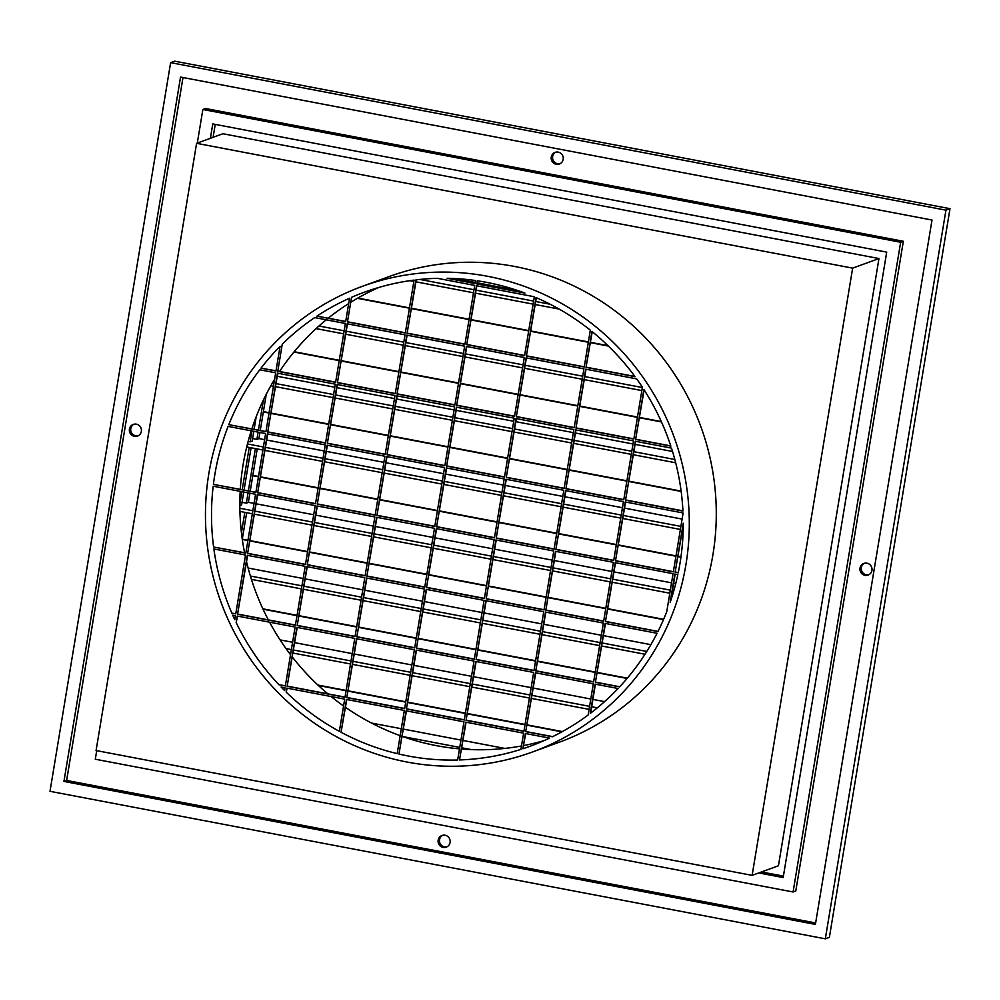 <?xml version="1.0" encoding="UTF-8"?>
<svg xmlns="http://www.w3.org/2000/svg" width="1000" height="1000" viewBox="0 0 1000 1000"><rect width="100%" height="100%" fill="white"/><g stroke="black" fill="none" stroke-linecap="round" stroke-linejoin="round"><path stroke-width="1.5" d="M560 163.725A6.2 6.025 70 0 1 555.788 152.162M563.188 159.325A6.2 6.025 70 0 1 553.375 162.887A6.2 6.025 70 0 1 555.1 152.375A6.2 6.025 70 0 1 563.188 159.325M138.162 435.788A6.2 6.025 70 0 1 133.95 424.225M141.337 431.388A6.2 6.025 70 0 1 131.525 434.95A6.2 6.025 70 0 1 133.262 424.425A6.2 6.025 70 0 1 141.337 431.388M446.912 846.85A6.2 6.025 70 0 1 442.7 835.288M450.087 842.45A6.2 6.025 70 0 1 440.275 846.012A6.2 6.025 70 0 1 442.013 835.487A6.2 6.025 70 0 1 450.087 842.45M868.75 574.788A6.2 6.025 70 0 1 864.538 563.225M871.938 570.388A6.2 6.025 70 0 1 862.125 573.95A6.2 6.025 70 0 1 863.85 563.438A6.2 6.025 70 0 1 871.938 570.388M675.138 572.212L683.25 523.225A241.675 235.1 70 0 1 679.975 563.425A241.675 235.1 70 0 1 678.238 572.8L675.138 572.212L683.25 525.175M677.85 574.6A241.675 235.1 70 0 1 670.15 602.388L674.837 574.025L677.85 574.6M605.45 621.587L615.2 562.688L673.05 573.688L666.775 611.6A241.675 235.1 70 0 1 657.938 631.562L605.45 621.587L615.513 562.737M595.4 682.3L605.15 623.4L657.062 633.288A241.675 235.1 70 0 1 619.587 686.9L595.4 682.3L605.462 623.462M618.088 688.5A241.675 235.1 70 0 1 590.25 713.425L595.1 684.125L618.088 688.5M525.7 731.675L535.462 672.775L593.312 683.787L588.138 715.013A241.675 235.1 70 0 1 552.4 736.762L525.7 731.675L535.763 672.837M522.875 748.75L525.4 733.5L549.6 738.1A241.675 235.1 70 0 1 530.112 746.25A241.675 235.1 70 0 1 522.875 748.75L525.712 733.562M459.513 759.95L465.763 722.15L523.612 733.162L520.925 749.375A241.675 235.1 70 0 1 459.513 759.95L466.075 722.212M398.963 754.05L406.125 710.812L463.975 721.812L457.65 760.013A241.675 235.1 70 0 1 398.963 754.05L406.425 710.863M341.05 732.262L346.488 699.463L404.338 710.462L397.188 753.625A241.675 235.1 70 0 1 341.05 732.262L346.788 699.513M286.188 692.1L286.837 688.112L344.7 699.125L339.363 731.35A241.675 235.1 70 0 1 286.188 692.1L287.15 688.175M284.6 690.55A241.675 235.1 70 0 1 281.112 687.025L285.05 687.775L284.6 690.55M285.387 685.775L278.925 684.725A241.675 235.1 70 0 1 236.175 622.6L237.562 616.1M234.8 619.712A241.675 235.1 70 0 1 232.738 615.188L235.463 615.7L234.8 619.712M235.8 613.7L231.85 613.138A241.675 235.1 70 0 1 213.863 548.962L245.525 554.987L235.763 613.888L231.85 613.138M245.85 552.975L213.6 547.025A241.675 235.1 70 0 1 213.188 486.2L255.575 494.263L245.825 553.162L213.6 547.025M255.9 492.262L213.4 484.363A241.675 235.1 70 0 1 214.775 474.925A241.675 235.1 70 0 1 228.113 426.4L265.625 433.537L255.875 492.438L213.4 484.363M544.1 740.612A241.675 235.1 70 0 1 523.725 745.55M521.487 745.975A241.675 235.1 70 0 1 461.625 749.038M459.5 748.863A241.675 235.1 70 0 1 402.2 736.4M400.163 735.662A241.675 235.1 70 0 1 345.5 707.337M343.562 705.975A241.675 235.1 70 0 1 331.112 696.538M327.863 693.85A241.675 235.1 70 0 1 292.312 657M290.525 654.688A241.675 235.1 70 0 1 269.575 622.188M268.35 619.888A241.675 235.1 70 0 1 246.55 561.788M245.312 556.263A241.675 235.1 70 0 1 245.012 554.888M244.575 552.737A241.675 235.1 70 0 1 240.188 491.337M240.312 489.288A241.675 235.1 70 0 1 243.113 464.6A241.675 235.1 70 0 1 251.238 430.8M362.525 286.275L389.513 276.438A247.875 241.125 70 0 1 628.3 321.55A247.875 241.125 70 0 1 712.925 554.725A247.875 241.125 70 0 1 559.212 742.237L532.225 752.075A247.875 241.125 70 0 1 293.438 706.963A247.875 241.125 70 0 1 208.812 473.787A247.875 241.125 70 0 1 362.525 286.275A247.875 241.125 70 0 1 601.312 331.375A247.875 241.125 70 0 1 685.938 564.562A247.875 241.125 70 0 1 532.225 752.075M267.712 432.062L277.462 373.15L335.312 384.162L325.562 443.062L267.712 432.062L277.775 373.212M277.762 371.337L282.262 344.15A241.675 235.1 70 0 1 314.7 317.6L345.375 323.438L335.613 382.337L277.762 371.337L282.262 344.15M335.65 382.163L278.1 371.213M257.663 492.775L267.413 433.875L325.262 444.888L315.512 503.787L257.663 492.775L267.725 433.938M325.6 442.887L268.05 431.938M247.613 553.5L257.362 494.6L315.212 505.613L305.462 564.513L247.613 553.5L257.663 494.663M315.538 503.6L258 492.65M237.562 614.225L247.312 555.325L305.163 566.325L295.413 625.225L237.562 614.225L247.613 555.375M305.487 564.325L247.95 553.375M236.175 622.6L237.25 616.05L295.113 627.05L285.35 685.95L278.925 684.725M295.438 625.05L237.9 614.1M337.413 382.688L347.163 323.787L405.012 334.787L395.262 393.688L337.413 382.688L347.463 323.837M347.463 321.962L351.538 297.337A241.675 235.1 70 0 1 364.65 292.1A241.675 235.1 70 0 1 414.062 280.113L405.312 332.962L347.463 321.962L351.538 297.337M405.337 332.788L347.8 321.838M327.35 443.4L337.1 384.5L394.963 395.513L385.2 454.412L327.35 443.4L337.413 384.562M395.288 393.512L337.75 382.562M317.3 504.125L327.05 445.225L384.9 456.238L375.15 515.138L317.3 504.125L327.362 445.288M385.238 454.225L327.688 443.275M307.25 564.85L317 505.95L374.85 516.95L365.1 575.85L307.25 564.85L317.312 506M375.188 514.95L317.638 504M297.2 625.575L306.95 566.675L364.8 577.675L355.05 636.575L297.2 625.575L307.25 566.725M365.125 575.675L307.587 564.725M287.15 686.287L296.9 627.388L354.75 638.4L345 697.3L287.15 686.287L297.2 627.45M355.075 636.4L297.538 625.45M345.025 697.113L287.488 686.162M397.05 394.025L406.8 335.125L464.65 346.138L454.9 405.037L397.05 394.025L407.1 335.188M407.1 333.312L415.95 279.875A241.675 235.1 70 0 1 437.463 278.325L474.7 285.413L464.95 344.312L407.1 333.312L416.275 279.837M464.975 344.137L407.438 333.188M387 454.75L396.75 395.85L454.6 406.863L444.85 465.763L387 454.75L397.05 395.913M454.925 404.85L397.388 393.9M376.938 515.475L386.688 456.575L444.55 467.575L434.787 526.475L376.938 515.475L387 456.625M444.875 465.575L387.337 454.625M366.887 576.2L376.637 517.3L434.487 528.3L424.738 587.2L366.887 576.2L376.95 517.35M434.825 526.3L377.275 515.35M356.838 636.912L366.587 578.013L424.438 589.025L414.688 647.925L356.838 636.912L366.9 578.075M424.775 587.025L367.225 576.075M346.788 697.638L356.538 638.737L414.387 649.75L404.637 708.65L346.788 697.638L356.838 638.8M414.725 647.738L357.175 636.788M404.663 708.462L347.125 697.513M466.737 344.65L476.488 285.75L533.987 296.688A241.675 235.1 70 0 1 534.325 296.837L524.587 355.662L466.737 344.65L476.8 285.812M476.788 283.938L477.312 280.788A241.675 235.1 70 0 1 524.913 293.087L476.788 283.938L477.625 280.837M523.875 292.7L477.125 283.812M456.688 405.375L466.438 346.475L524.288 357.488L514.538 416.388L456.688 405.375L466.75 346.538L524.288 357.512M524.625 355.475L467.075 344.525M446.637 466.1L456.388 407.2L514.237 418.2L504.487 477.1L446.637 466.1L456.688 407.25M514.575 416.2L457.025 405.25M436.587 526.825L446.337 467.925L504.188 478.925L494.438 537.825L436.587 526.825L446.637 467.975M504.513 476.925L446.975 465.975M426.525 587.537L436.287 528.638L494.137 539.65L484.387 598.55L426.525 587.537L436.587 528.7M494.462 537.65L436.925 526.7M416.475 648.263L426.225 589.362L484.075 600.375L474.325 659.275L416.475 648.263L426.538 589.425M484.412 598.362L426.863 587.413M406.425 708.988L416.175 650.088L474.025 661.087L464.275 719.987L406.425 708.988L416.488 650.138M474.363 659.087L416.812 648.138M464.312 719.812L406.763 708.863M516.325 416.725L526.075 357.825L583.925 368.825L574.175 427.725L516.325 416.725L526.388 357.875M526.375 356L536.05 297.575A241.675 235.1 70 0 1 590.325 330.163L584.237 367.013L526.375 356L536.35 297.7M584.263 366.825L526.712 355.875M506.275 477.45L516.025 418.55L573.875 429.55L564.125 488.45L506.275 477.45L516.337 418.6M574.212 427.55L516.663 416.6M496.225 538.162L505.975 479.263L563.825 490.275L554.075 549.175L496.225 538.162L506.275 479.325M564.163 488.275L506.613 477.325M486.175 598.888L495.925 539.987L553.775 551L544.025 609.9L486.175 598.888L496.225 540.05M554.1 548.987L496.562 538.038M476.112 659.613L485.875 600.712L543.725 611.712L533.975 670.612L476.112 659.613L486.175 600.763M544.05 609.712L486.512 598.763M466.062 720.337L475.812 661.438L533.663 672.438L523.913 731.338L466.062 720.337L476.125 661.488M534 670.438L476.45 659.488M523.95 731.162L466.4 720.212M575.962 428.075L585.725 369.175L636.65 378.862A241.675 235.1 70 0 1 642.4 387.225L633.825 439.075L575.962 428.075L586.025 369.225L636.675 378.9M586.025 367.35L591.962 331.475A241.675 235.1 70 0 1 635.062 376.675L586.025 367.35L592.238 331.7M634.9 376.463L586.362 367.225M565.913 488.787L575.662 429.888L633.513 440.9L623.763 499.8L565.913 488.787L575.975 429.95M633.85 438.9L576.3 427.95M555.862 549.513L565.612 490.613L623.462 501.625L613.713 560.525L555.862 549.513L565.925 490.675M623.8 499.613L566.25 488.663M545.812 610.237L555.562 551.337L613.413 562.337L603.663 621.237L545.812 610.237L555.875 551.388M613.75 560.337L556.2 549.388M535.763 670.962L545.513 612.062L603.362 623.062L593.612 681.963L535.763 670.962L545.812 612.112M603.688 621.062L546.15 610.112M593.638 681.787L536.1 670.837M552.675 736.625L526.038 731.562M625.55 500.138L635.312 441.238L671.488 448.125A241.675 235.1 70 0 1 682.938 511.062L625.55 500.138L635.612 441.3M635.612 439.412L643.875 389.487A241.675 235.1 70 0 1 670.837 446.125L635.612 439.412L644.125 389.875M670.775 445.925L635.95 439.3M615.5 560.862L625.25 501.962L683.025 512.95A241.675 235.1 70 0 1 683.05 513.325L673.35 571.862L615.5 560.862L625.562 502.013M682.938 510.863L625.887 500.012M673.388 571.688L615.837 560.737M658.012 631.4L605.788 621.462M619.725 686.75L595.737 682.188M678.275 572.612L675.475 572.087M241.45 532.7L244.812 512.35M242.275 539.175L246.663 512.7M240.037 514.425L240.512 511.525M242.037 502.312L246.337 503.137L248.05 492.825M248.375 490.825L255.362 448.587M246.337 503.137L248.363 502.4L249.887 493.175M250.225 491.175L257.213 448.938M239.838 504.125L241.9 491.662M242.225 489.65L249.225 447.425M239.838 505.5L241.612 504.85L243.738 492.013M244.075 490L251.062 447.775M252.587 438.562L256.887 439.375L258.1 432.1M258.425 430.1L263.412 400.037M256.887 439.375L258.913 438.638L259.938 432.463M260.275 430.45L266.262 394.263M248.113 441.45L250.15 441.838L251.95 430.938M252.288 428.938L252.725 426.275M250.15 441.838L252.175 441.1L253.8 431.287M254.125 429.288L256.212 416.675M196.6 143.325L222.913 133.737L878.962 258.55L778.438 865.775L752.125 875.362L96.075 750.537L196.6 143.325L852.65 268.137L752.125 875.362M783.413 876.112L761.488 871.95M213.1 137.312L215.238 124.375M275.675 372.812L265.925 431.712L228.8 424.65A241.675 235.1 70 0 1 259.75 369.787L275.675 372.812M280.062 346.35L275.975 371L261 368.15A241.675 235.1 70 0 1 280.062 346.35M349.55 298.212L345.675 321.625L316.887 316.137A241.675 235.1 70 0 1 349.55 298.212M475.513 280.525L475 283.587L447.15 278.288A241.675 235.1 70 0 1 475.513 280.525M265.95 431.538L228.8 424.65M276.012 370.812L261 368.15M345.7 321.438L316.887 316.137M251.863 428.85A241.675 235.1 70 0 1 274.6 379.338M277.538 374.613A241.675 235.1 70 0 1 278.363 373.325M279.575 371.488A241.675 235.1 70 0 1 326.238 319.8M328.3 318.125A241.675 235.1 70 0 1 348.65 303.6M351.062 302.087A241.675 235.1 70 0 1 378.988 287.4M878.962 258.55L852.65 268.137M96.713 750.662L95.3 759.225L793.088 891.975L795.788 891L903.35 241.275L205.562 108.513L202.862 109.5L900.65 242.25L903.35 241.275M183 77.537L66.638 780.45L815.65 922.962M170.625 62.65L174.675 61.175L950 208.688L829.375 937.35L825.325 938.825L945.95 210.162L170.625 62.65L50 791.312L825.325 938.825M950 208.688L945.95 210.162M63.938 781.438L815.4 924.412L932.013 220.037L180.55 77.062L63.938 781.438L66.638 780.45M793.088 891.975L900.65 242.25M210.4 138.3L212.775 123.912L886.712 252.125L783.175 877.562L758.8 872.925M197.3 143.062L202.862 109.5M517.525 290.462L477.3 282.812M475.2 282.413L454.925 278.562M583.925 368.862L526.375 357.912M464.637 346.175L407.1 335.225M405 334.825L347.463 323.875M345.363 323.475L326.2 319.825M672.537 451.488L635.1 444.375M633.013 443.975L575.462 433.025M573.362 432.625L515.825 421.675M513.725 421.275L456.188 410.325M454.087 409.925L396.55 398.975M394.45 398.587L336.9 387.638M334.812 387.238L277.262 376.287M682.1 519.075L624.55 508.125M622.45 507.725L564.913 496.775M562.812 496.388L505.275 485.438M503.175 485.037L445.625 474.087M443.537 473.688L385.988 462.738M383.888 462.337L326.35 451.388M324.25 450.988L266.712 440.05M264.613 439.65L258.925 438.562M675.738 583.638L673.637 583.237M671.538 582.837L614 571.888M611.9 571.487L554.35 560.538M552.263 560.138L494.712 549.188M492.612 548.787L435.075 537.85M432.975 537.45L375.438 526.5M373.338 526.1L315.8 515.15M313.7 514.75L256.15 503.8M254.062 503.4L248.375 502.325M650.875 644.663L603.438 635.638M601.337 635.25L543.8 624.3M541.7 623.9L484.162 612.95M482.062 612.55L424.525 601.6M422.425 601.2L364.875 590.25M362.788 589.85L305.238 578.913M303.137 578.513L248.125 568.038M604.562 701.625L592.888 699.4M590.788 699L533.25 688.05M531.15 687.65L473.6 676.712M471.512 676.312L413.963 665.362M411.863 664.963L354.325 654.013M352.225 653.612L294.688 642.663M292.587 642.262L280.087 639.888M504.825 748.413L463.05 740.462M460.95 740.062L403.413 729.112M401.312 728.725L371.488 723.05M475.037 283.412L448.25 278.312M670.763 600.55L675.15 574.087M590.612 713.15L595.4 684.188M589.075 709.362L531.525 698.425L589.075 709.375M529.438 698.025L471.887 687.075L529.425 698.037M469.787 686.675L412.25 675.725L469.787 686.688M410.15 675.325L352.612 664.375L410.15 675.337M350.513 663.975L292.962 653.037L350.513 663.988M288.675 652.225L290.875 652.65L288.663 652.212M645.013 654.25L601.725 646.012L645 654.25M599.625 645.612L542.087 634.663L599.625 645.625M539.987 634.263L482.438 623.312L539.987 634.275M422.8 611.975L480.35 622.925L422.8 611.962M420.712 611.575L363.162 600.625L420.7 611.575M303.525 589.288L361.062 600.237L303.525 589.275M301.425 588.875L251.425 579.362L301.425 588.888M672.913 593.787L671.925 593.6L672.913 593.8M669.825 593.2L612.275 582.25L669.825 593.212M552.638 570.913L610.175 581.862L552.638 570.9M550.538 570.5L493 559.562L550.538 570.513M433.363 548.225L490.9 559.175L433.363 548.212M431.262 547.812L373.713 536.862L431.262 547.825M371.625 536.462L314.075 525.513L371.625 536.475M311.988 525.112L254.438 514.175L311.975 525.125M252.338 513.775L239.925 511.413L252.338 513.775M682.475 529.85L683.162 529.987L682.475 529.837M680.375 529.438L622.837 518.488L680.375 529.45M563.188 507.163L620.737 518.1L563.2 507.15M561.1 506.75L503.55 495.8L561.1 506.763M501.463 495.4L443.913 484.45L501.45 495.412M441.812 484.05L384.275 473.1L441.812 484.062M382.175 472.713L324.637 461.763L382.175 472.713M322.537 461.362L264.988 450.412L322.537 461.375M262.9 450.012L246.713 446.938L262.9 450.025M675.688 462.788L633.387 454.738L675.688 462.8M631.287 454.338L573.75 443.387L631.287 454.35M571.65 442.987L514.113 432.038L571.65 443M454.462 420.7L512.013 431.65L454.475 420.7M452.375 420.3L394.825 409.35L452.375 420.3M392.738 408.95L335.188 398L392.725 408.963M275.55 386.662L333.088 397.612L275.55 386.65M273.45 386.25L270.837 385.763L273.45 386.262M644.95 391.163L643.95 390.975L644.95 391.175M641.85 390.575L584.3 379.625L641.85 390.588M582.212 379.237L524.663 368.288L582.2 379.237M522.562 367.887L465.025 356.938L522.562 367.9M405.387 345.6L462.925 356.55L405.387 345.588M403.288 345.188L345.737 334.237L403.288 345.2M343.65 333.837L316.1 328.6M559.138 309.075L535.225 304.525M533.125 304.125L475.575 293.175L533.125 304.137M473.488 292.775L415.938 281.825L473.475 292.787M413.837 281.438L409.888 280.675L413.837 281.438M550.175 304.237L535.725 301.488M533.625 301.087L476.087 290.138M473.988 289.738L419.85 279.438M607.962 345.65L590.475 342.325M588.387 341.925L530.837 330.975M528.737 330.588L471.2 319.637M469.1 319.237L411.562 308.288M409.462 307.887L357.837 298.062M642.35 387.537L584.812 376.6M582.712 376.2L525.163 365.25M523.075 364.85L465.525 353.9M463.425 353.5L405.887 342.55M403.787 342.15L346.25 331.2M344.15 330.812L318.962 326.012M661.3 421.562L639.562 417.438M637.463 417.038L579.925 406.087M577.825 405.688L520.288 394.738M518.188 394.338L460.65 383.387M458.55 382.987L401 372.05M398.913 371.65L341.362 360.7M339.263 360.3L294.2 351.725M674.825 459.487L633.888 451.7M631.8 451.3L574.25 440.35M572.15 439.95L514.612 429M512.513 428.6L454.975 417.663M452.875 417.262L395.325 406.312M393.237 405.913L335.688 394.963M333.6 394.562L276.05 383.612M273.95 383.212L272.462 382.938M681.125 491.1L629.012 481.188M626.912 480.788L569.375 469.837M567.275 469.45L509.725 458.5M507.638 458.1L450.087 447.15M447.987 446.75L390.45 435.8M388.35 435.4L330.812 424.45M328.713 424.05L271.163 413.113M269.075 412.713L263.387 411.625M680.875 526.4L623.337 515.462M621.237 515.062L563.7 504.113M561.6 503.713L504.062 492.762M501.962 492.362L444.412 481.413M442.325 481.012L384.775 470.075M382.675 469.675L325.138 458.725M323.038 458.325L265.5 447.375M263.4 446.975L247.463 443.95M680.975 556.838L678.1 556.3M676 555.9L618.45 544.95M616.362 544.55L558.812 533.6M556.712 533.2L499.175 522.25M497.075 521.85L439.538 510.913M437.438 510.513L379.9 499.562M377.8 499.162L320.25 488.212M318.163 487.812L260.613 476.863M258.512 476.463L252.838 475.387M673.787 590.825L672.425 590.562M670.325 590.163L612.788 579.212M610.688 578.812L553.138 567.863M551.05 567.475L493.5 556.525M491.4 556.125L433.862 545.175M431.763 544.775L374.225 533.825M372.125 533.425L314.575 522.475M312.488 522.075L254.938 511.138M252.85 510.737L239.862 508.263M663.625 619.312L607.9 608.713M605.8 608.312L548.263 597.362M546.163 596.962L488.625 586.013M486.525 585.612L428.975 574.663M426.887 574.263L369.338 563.312M367.238 562.925L309.7 551.975M307.6 551.575L250.062 540.625M247.963 540.225L242.275 539.15M646.787 651.45L602.225 642.975M600.125 642.575L542.587 631.625M540.487 631.225L482.95 620.275M480.85 619.875L423.3 608.938M421.213 608.538L363.663 597.587M361.575 597.188L304.025 586.237M301.925 585.837L250.4 576.038M627.325 678.162L597.35 672.463M595.25 672.062L537.7 661.112M535.612 660.713L478.062 649.775M475.962 649.375L418.425 638.425M416.325 638.025L358.787 627.075M356.688 626.675L299.137 615.725M297.05 615.325L262.875 608.825M597.35 707.812L591.675 706.737M589.575 706.338L532.038 695.387M529.938 694.987L472.388 684.038M470.3 683.637L412.75 672.688M410.65 672.288L353.113 661.338M351.012 660.95L293.475 650M291.375 649.6L286.025 648.575M562.362 731.575L527.15 724.875M525.05 724.475L467.512 713.525M465.412 713.125L407.875 702.188M405.775 701.787L348.225 690.837M346.138 690.438L317.962 685.075M471.35 749.6L461.838 747.8M459.738 747.4L402.525 736.513M343.65 333.85L316.087 328.612M559.163 309.088L535.212 304.538M608.4 346.075L590.425 342.65M588.325 342.25L530.788 331.312M528.688 330.913L471.15 319.962M469.05 319.562L411.5 308.612M409.412 308.212L357.4 298.325M661.462 421.938L639.513 417.762M637.413 417.362L579.875 406.413M577.775 406.012L520.225 395.062M518.138 394.663L460.588 383.713M458.488 383.325L400.95 372.375M398.85 371.975L341.312 361.025M339.212 360.625L293.962 352.013M681.162 491.45L628.95 481.512M626.862 481.112L569.312 470.175M567.225 469.775L509.675 458.825M507.575 458.425L450.037 447.475M447.938 447.075L390.4 436.125M388.3 435.725L330.75 424.787M328.663 424.387L271.112 413.438M269.012 413.038L263.337 411.95M680.925 557.175L678.037 556.625M675.95 556.225L618.4 545.275M616.3 544.875L558.763 533.925M556.663 533.525L499.125 522.587M497.025 522.188L439.475 511.238M437.388 510.838L379.837 499.888M377.738 499.487L320.2 488.537M318.1 488.137L260.562 477.188M258.463 476.8L252.775 475.712M663.487 619.625L607.85 609.038M605.75 608.638L548.2 597.688M546.112 597.288L488.562 586.337M486.463 585.938L428.925 574.987M426.825 574.587L369.288 563.65M367.188 563.25L309.65 552.3M307.55 551.9L250 540.95M247.913 540.55L242.325 539.487M627.075 678.462L597.288 672.788M595.2 672.387L537.65 661.45M535.55 661.05L478.013 650.1M475.913 649.7L418.375 638.75M416.275 638.35L358.725 627.4M356.637 627L299.088 616.062M296.988 615.662L263.05 609.2M561.912 731.825L527.1 725.2M525 724.8L467.45 713.85M465.363 713.462L407.812 702.513M405.712 702.113L348.175 691.162M346.075 690.763L318.425 685.5"/></g></svg>
